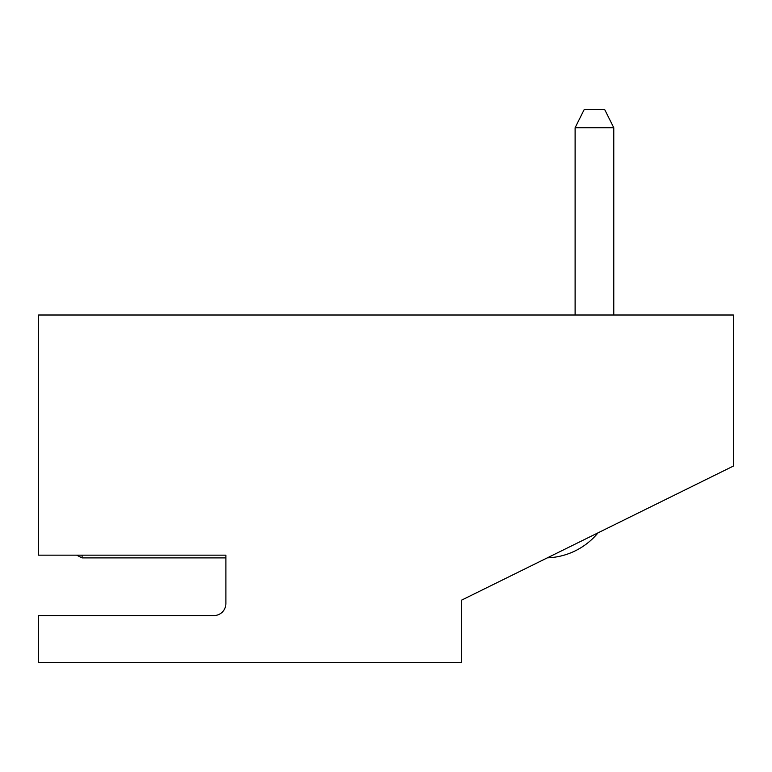 <?xml version="1.0" encoding="UTF-8"?>
<svg xmlns="http://www.w3.org/2000/svg" width="772" height="772" viewBox="0 0 772 772"><rect width="100%" height="100%" fill="white"/><g stroke="black" fill="none" stroke-linecap="round" stroke-linejoin="round"><path stroke-width="1.16" d="M461.521 600.182L461.521 662.405L38.6 662.405L38.6 615.583L38.6 662.405L461.521 662.405L461.521 600.182L733.4 466.056L733.4 315.005L38.6 315.005L733.4 315.005L733.4 466.056L461.521 600.182M38.6 555.164L38.6 315.005L38.6 555.164L225.897 555.164L225.897 603.501A12.082 12.082 0 0 1 213.815 615.583A12.082 12.082 0 0 0 225.897 603.501L225.897 555.164L38.6 555.164M213.815 615.583L38.6 615.583L213.815 615.583M613.769 127.718L575.111 127.718L575.111 315.005L575.111 127.718L613.769 127.718L604.708 109.595L584.172 109.595L575.111 127.718L584.172 109.595L604.708 109.595L613.769 127.718L613.769 315.005L613.769 127.718M547.338 557.847A68.872 68.872 0 0 0 598.039 532.834A68.872 68.872 0 0 1 547.338 557.847M82.093 555.164L82.093 557.886L225.897 557.886L82.093 557.886L76.65 555.164L82.093 557.886L82.093 555.164"/></g></svg>
